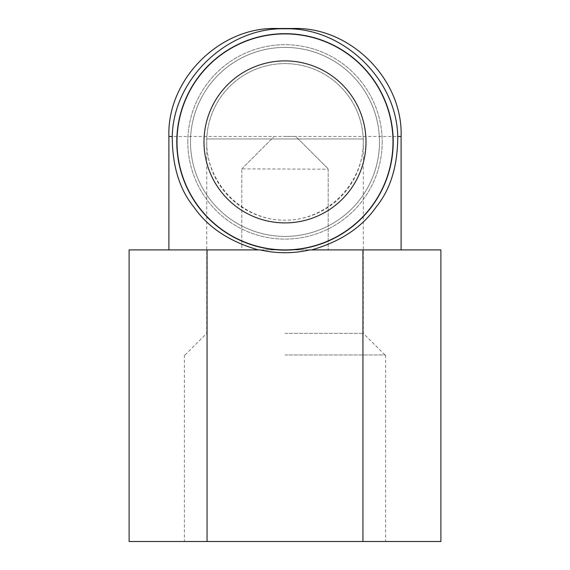 <?xml version="1.0" encoding="UTF-8"?>
<svg xmlns="http://www.w3.org/2000/svg" width="570" height="570" viewBox="0 0 570 570"><rect width="100%" height="100%" fill="white"/><g stroke="black" fill="none" stroke-linecap="round" stroke-linejoin="round"><path stroke-width="0.43" stroke-dasharray="2.85 2.14" d="M285 541.5L385.605 541.5L285 541.5M129.112 249.902L241.801 249.902L241.801 168.87L328.199 169.212L328.199 249.902L440.888 249.902M328.199 169.212L328.199 249.902L241.801 249.902L241.801 169.212M260.12 249.902L309.881 249.902M287.052 136.472L295.802 136.472L328.199 168.87L295.802 136.472L282.948 136.472M241.801 168.87L274.198 136.472L241.801 168.87M393.001 141.901A108.001 108.001 0 0 0 231 48.372A108.001 108.001 0 0 0 231 235.431A108.001 108.001 0 0 0 393.001 141.901A108.001 108.001 0 0 1 285 249.902A108.001 108.001 0 0 1 176.999 141.901A108.001 108.001 0 0 1 285 33.901A108.001 108.001 0 0 1 393.001 141.901M276.899 28.5L293.101 28.5M379.499 141.901A94.499 94.499 0 0 0 285 47.403A94.499 94.499 0 0 0 190.501 141.901A94.499 94.499 0 0 1 332.253 60.064A94.499 94.499 0 0 1 332.253 223.739A94.499 94.499 0 0 1 190.501 141.901A94.499 94.499 0 0 0 285 236.4A94.499 94.499 0 0 0 379.499 141.901M362.94 249.902L362.94 541.5L440.888 541.5M285 333.365L363.297 333.365L285 333.365M285 354.96L385.605 354.96L285 354.96M185.1 354.96L206.703 333.365L206.753 138.959A78.297 78.297 0 0 1 285 63.598A78.297 78.297 0 0 1 363.247 138.959L206.703 138.959M363.247 138.959L363.297 141.901C363.61 183.796 326.895 220.512 285 220.198C243.105 220.512 206.39 183.796 206.703 141.901L206.753 138.959L363.247 138.959M382.199 141.901A97.199 97.199 0 0 1 285 239.101A97.199 97.199 0 0 1 187.801 141.901A97.199 97.199 0 0 1 285 44.702A97.199 97.199 0 0 1 382.199 141.901M129.112 541.5L362.94 541.5M207.06 249.902L207.06 541.5M187.801 141.901A97.199 97.199 0 0 1 333.6 57.72A97.199 97.199 0 0 1 333.6 226.076A97.199 97.199 0 0 1 187.801 141.901M365.997 141.901A80.997 80.997 0 0 1 244.502 212.047A80.997 80.997 0 0 1 244.502 71.749A80.997 80.997 0 0 1 365.997 141.901M384.9 354.96L363.297 333.365L363.297 141.901A78.297 78.297 0 0 1 245.848 209.71A78.297 78.297 0 0 1 245.848 74.093A78.297 78.297 0 0 1 363.297 141.901L363.297 138.959M168.898 136.501L401.102 136.501M184.395 354.96L184.395 541.5M385.605 354.96L385.605 541.5"/><path stroke-width="0.85" d="M393.001 141.901A108.001 108.001 0 0 1 231 235.431A108.001 108.001 0 0 1 231 48.372A108.001 108.001 0 0 1 393.001 141.901M365.997 141.901A80.997 80.997 0 0 1 244.502 212.047A80.997 80.997 0 0 1 244.502 71.749A80.997 80.997 0 0 1 365.997 141.901M207.06 249.902L129.112 249.902L129.112 541.5L440.888 541.5L440.888 249.902L309.881 249.902A110.829 110.829 0 0 1 260.12 249.902L207.06 249.902L207.06 541.5M311.683 249.902C340.44 241.666 361.907 227.409 376.086 207.117C390.5 189.397 397.718 165.856 397.746 136.501C396.57 77.948 341.416 26.961 284.9 28.813C228.727 27.018 173.33 77.955 172.254 136.501C172.297 165.899 179.514 189.432 193.893 207.095C208.022 227.359 229.496 241.63 258.317 249.902M393.207 141.901A108.207 108.207 0 0 0 287.586 33.723A108.207 108.207 0 0 0 176.921 136.722A108.207 108.207 0 0 0 282.414 250.073A108.207 108.207 0 0 0 393.207 141.901M401.102 249.902L401.102 136.501C403.054 79.387 350.215 26.548 293.101 28.5L276.899 28.5C219.785 26.548 166.946 79.387 168.898 136.501L172.254 136.501M362.94 249.902L362.94 541.5M401.102 136.501L397.746 136.501M168.898 249.902L168.898 136.501"/></g></svg>
